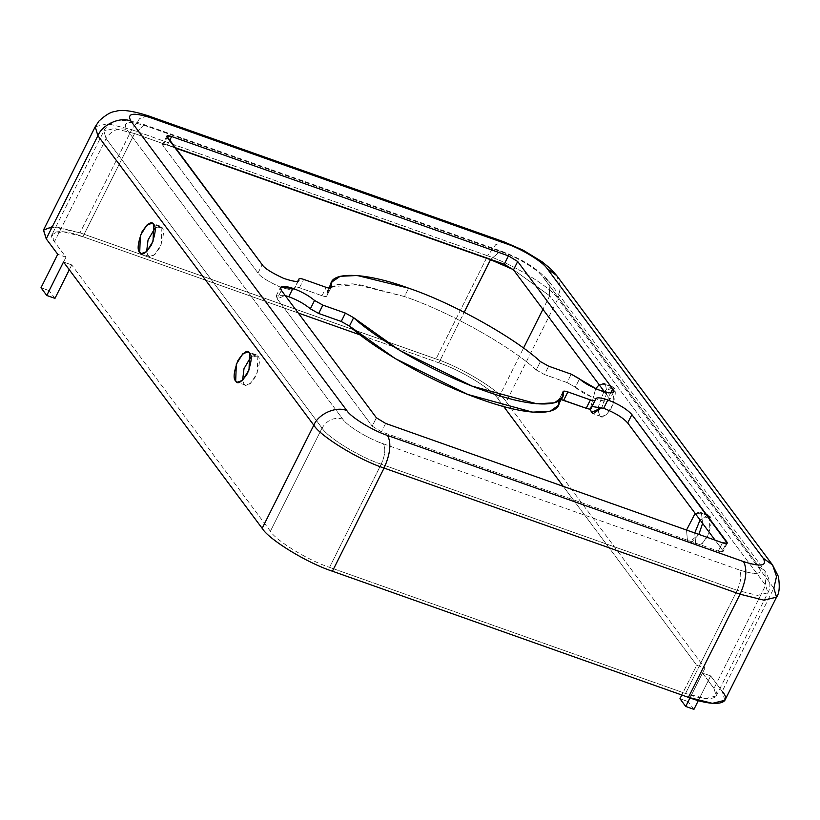 <?xml version="1.0" encoding="UTF-8"?>
<svg xmlns="http://www.w3.org/2000/svg" width="820" height="820" viewBox="0 0 820 820"><rect width="100%" height="100%" fill="white"/><g stroke="black" fill="none" stroke-linecap="round" stroke-linejoin="round"><path stroke-width="0.61" stroke-dasharray="4.1 3.07" d="M277.191 298.777L276.279 295.712L285.257 295.61L277.191 298.777L372.208 426.154L381.443 431.791L718.258 551.132C722.235 552.393 723.722 552.126 722.707 550.343L715.122 540.175L722.707 550.343L726.089 543.578L722.707 550.343L723.055 551.522L718.258 551.132L722.451 542.768L718.258 551.132L381.443 431.791L372.208 426.154L376.39 417.79L372.208 426.154L277.191 298.777L281.383 290.413L277.191 298.777M591.066 408.278L595.258 399.914L591.025 408.657M331.003 286.764L358.832 284.519L404.465 296.543C447.976 311.18 510.296 345.896 536.249 369.963L540.431 361.599L536.249 369.963C510.296 345.896 447.976 311.18 404.465 296.543L408.647 288.179L404.465 296.543L353.02 283.853L336.005 284.663L327.682 290.331L326.872 295.774L331.054 287.41L326.872 295.774L329.281 288.138M713.984 688.421L702.473 672.984L710.684 675.895L722.205 691.332L710.684 675.895L698.353 700.516L710.684 675.895L702.473 672.984L713.984 688.421L765.634 585.275L549.707 295.794L513.238 269.555L549.707 295.794L548.918 281.311L542.994 276.996L758.92 566.487C763.379 574.348 756.85 575.507 739.363 569.972L383.381 443.835C368.949 439.192 346.583 425.539 342.698 419.01L126.772 129.519C122.323 121.667 128.843 120.509 146.339 126.044L502.322 252.17C516.743 256.824 539.119 270.477 542.994 276.996C539.119 270.477 516.743 256.824 502.322 252.17L146.339 126.044C128.843 120.509 122.323 121.667 126.772 129.519C118.07 127.479 111.182 130.513 106.098 138.611L54.448 241.756L65.969 257.193L57.748 254.282L65.969 257.193L54.448 241.756L52.193 234.212L62.689 231.65L82.912 236.693C60.547 228.093 44.895 230.881 54.448 241.756L106.098 138.611L103.853 131.067L106.098 138.611L322.034 428.101C327.672 437.583 360.205 457.447 381.197 464.202L737.18 590.338L757.393 595.381L767.889 592.819L765.634 585.275L764.855 570.802L758.92 566.487L542.994 276.996L548.918 281.311L549.707 295.794L542.932 309.324L549.707 295.794L765.634 585.275L713.984 688.421L716.239 695.965L705.743 698.527L685.53 693.484C707.896 702.084 723.537 699.306 713.984 688.421M63.509 262L71.73 264.911L270.385 531.247C276.022 540.728 308.556 560.593 329.548 567.348L685.53 693.484L737.18 590.338C741.085 581.524 741.813 574.738 739.363 569.972C756.85 575.507 763.379 574.348 758.92 566.487L764.855 570.802L765.634 585.275L767.889 592.819L757.393 595.381L737.18 590.338L685.53 693.484L329.548 567.348L381.197 464.202C385.103 455.387 385.83 448.601 383.381 443.835L739.363 569.972C741.813 574.738 741.085 581.524 737.18 590.338L381.197 464.202L329.548 567.348C308.556 560.593 276.022 540.728 270.385 531.247L322.034 428.101C327.108 420.004 334.006 416.97 342.698 419.01C346.583 425.539 368.949 439.192 383.381 443.835C385.83 448.601 385.103 455.387 381.197 464.202C360.205 457.447 327.672 437.583 322.034 428.101L270.385 531.247L71.73 264.911L69.3 269.76L71.73 264.911L63.509 262M506.268 401.851L704.923 668.177L696.713 665.266L563.268 486.373L696.713 665.266L681.82 695.011L696.713 665.266L704.923 668.177L506.268 401.851C499.575 390.576 460.932 366.991 436.004 358.965C460.932 366.991 499.575 390.576 506.268 401.851L557.918 298.705L506.268 401.851M503.757 406.577L498.058 398.94C492.42 389.449 459.876 369.584 438.884 362.829L360.328 334.99L438.884 362.829L464.212 312.246L438.884 362.829C459.876 369.584 492.42 389.449 498.058 398.94L523.508 348.111L498.058 398.94L503.757 406.577M298.213 312.984L82.912 236.693L134.562 133.547L114.339 128.504L103.853 131.067L114.339 128.504L134.562 133.547L144.73 124.804L146.339 126.044L144.73 124.804L134.562 133.547L82.912 236.693L298.213 312.984M52.337 226.658L80.032 232.829L436.004 358.965L80.032 232.829L56.026 226.853L43.562 229.887M326.872 295.774C326.79 296.799 325.181 296.779 322.024 295.723L299.474 287.738C296.266 286.672 294.657 286.672 294.626 287.728C295.815 290.813 290.772 290.475 279.476 286.744C267.207 281.034 260.042 276.463 258.003 273.039L162.995 145.673L167.177 137.309L162.995 145.673L162.637 144.494L167.434 144.873L174.762 147.477L167.434 144.873C163.467 143.623 161.981 143.879 162.995 145.673L258.003 273.039C260.042 276.463 267.207 281.034 279.476 286.744C290.772 290.475 295.815 290.813 294.626 287.728C294.657 286.672 296.266 286.672 299.474 287.738L322.024 295.723C325.181 296.779 326.79 296.799 326.872 295.774L331.003 287.748M536.249 369.963L544.48 374.555L567.03 382.54L575.343 387.194C579.535 391.335 587.55 395.64 599.379 400.098C608.881 402.097 611.925 401.144 608.501 397.239L604.627 392.042L608.501 397.239L610.603 393.036L608.501 397.239L609.424 400.303L604.606 401.277L593.311 397.884L575.343 387.194L579.525 378.83L575.343 387.194L567.03 382.54L571.222 374.176L567.03 382.54L544.48 374.555L548.672 366.191L544.48 374.555L536.249 369.963M561.075 399.565L558.83 400.232L563.012 391.868L558.881 399.893L561.075 399.565M385.636 423.428L381.443 431.791L385.636 423.428M558.01 405.674L558.83 400.232M167.434 144.873L169.607 140.558L167.434 144.873M322.024 295.723L326.206 287.369L322.024 295.723M299.474 287.738L303.666 279.374L299.474 287.738M297.793 281.137L294.513 288.722L298.705 280.358M258.003 273.039L262.185 264.675L258.003 273.039M175.09 147.907L134.562 133.547L175.09 147.907M490.678 259.407L500.712 250.94L502.322 252.17L500.712 250.94L490.678 259.407M689.989 697.902L702.473 672.984L689.989 697.902M701.469 513.228L702.607 523.396L701.469 513.228L699.87 511.987L695.145 513.402L701.469 513.228L709.679 516.139L700.065 519.982L708.08 514.898L709.679 516.139L709.064 532.918L702.648 543.332L697.328 545.249L695.719 544.019C697.594 547.852 701.52 545.351 707.506 536.505C711.616 525.179 712.344 518.383 709.679 516.139L701.469 513.228M698.865 534.414L691.598 542.245L687.508 541.108L686.524 530.038L687.508 541.108L689.107 542.338L698.865 534.414M605.498 384.57L606.923 392.39L601.777 407.663L606.923 392.39L605.498 384.57L603.899 383.329L599.184 384.734L605.498 384.57L613.719 387.481L604.094 391.324L612.109 386.24L613.719 387.481L613.093 404.26L606.677 414.664L601.357 416.591L599.758 415.351C601.624 419.184 605.549 416.683 611.535 407.847C615.656 396.521 616.384 389.726 613.719 387.481L605.498 384.57M590.256 409.057L595.668 388.721L590.256 409.057M54.971 298.367L49.21 290.649L65.969 257.193L49.21 290.649L41 287.738L49.21 290.649L54.971 298.367M257.859 356.044L250.961 356.72L256.26 354.814L257.859 356.044L257.234 372.823L250.828 383.237L245.508 385.164L243.899 383.924C245.774 387.757 249.7 385.256 255.686 376.421C259.796 365.084 260.524 358.299 257.859 356.044L249.649 353.133L257.859 356.044M242.587 380.347L243.899 383.924L242.587 380.347M161.899 227.386L154.99 228.052L160.289 226.146L161.899 227.386L161.273 244.165L154.857 254.579L149.537 256.496L147.938 255.266C149.804 259.099 153.729 256.599 159.715 247.753C163.836 236.426 164.564 229.631 161.899 227.386L153.678 224.475L161.899 227.386M146.616 251.689L147.938 255.266L146.616 251.689M322.034 428.101L106.098 138.611C111.182 130.513 118.07 127.479 126.772 129.519L342.698 419.01C334.006 416.97 327.108 420.004 322.034 428.101M95.212 126.741L107.676 123.707L131.682 129.693L80.032 232.829L131.682 129.693L107.676 123.707L95.212 126.741M147.959 115.702L139.728 118.531L131.682 129.693L487.664 255.819L436.004 358.965L487.664 255.819L131.682 129.693L139.728 118.531L147.959 115.702M503.941 241.838L495.7 244.667L487.664 255.819C512.582 263.845 551.224 287.43 557.918 298.705C551.224 287.43 512.582 263.845 487.664 255.819L495.7 244.667L503.941 241.838M556.667 275.54L560.593 286.969L557.918 298.705L773.854 588.186L722.205 691.332L773.854 588.186L557.918 298.705L560.593 286.969L556.667 275.54M693.935 709.351L688.175 701.623L704.923 668.177L688.175 701.623L679.954 698.712L688.175 701.623L693.935 709.351M694.745 532.949L695.719 544.019L694.745 532.949M603.776 391.796L598.405 406.74L603.776 391.796M598.436 411.773L599.758 415.351L598.436 411.773M724.88 700.29L722.205 691.332M776.53 597.144L773.854 588.186L776.519 576.46L772.594 565.021M276.279 295.712L280.471 287.348M591.179 407.294L595.371 398.93M327.682 290.331L328.81 288.076M563.063 391.529L558.881 399.893M727.248 543.158L723.055 551.522M166.829 136.13L162.637 144.494M613.606 391.939L609.424 400.303M716.239 695.965L767.889 592.819C771.333 586.966 770.318 579.627 764.855 570.802L548.918 281.311C537.941 268.858 521.868 258.73 500.712 250.94L144.73 124.804C130.739 119.228 116.952 119.822 114.308 121.821C108.752 124.414 105.257 127.489 103.853 131.067L52.193 234.212M149.537 256.496L141.327 253.585M160.289 226.146L152.079 223.235M601.357 416.591L593.147 413.68M612.109 386.24L603.899 383.329M245.508 385.164L237.287 382.253M256.26 354.814L248.05 351.903M697.328 545.249L689.107 542.338M708.08 514.898L699.87 511.987"/><path stroke-width="1.23" d="M558.83 400.232C562.479 412.778 538.432 419.932 481.237 399.473C424.422 379.537 368.6 344.082 349.453 326.053L341.212 321.46L318.672 313.465L310.36 308.822C304.661 304.025 297.465 299.987 288.753 296.717L285.257 295.61L288.753 296.717L292.945 288.353L280.471 287.348L281.383 290.413C278.749 285.77 282.603 285.083 292.945 288.353L288.753 296.717C297.465 299.987 304.661 304.025 310.36 308.822L314.552 300.458C308.853 295.661 301.647 291.623 292.945 288.353C301.647 291.623 308.853 295.661 314.552 300.458L322.854 305.112L345.404 313.096L353.635 317.688C372.792 335.718 428.614 371.173 485.419 391.109C542.625 411.568 566.671 404.414 563.012 391.868C563.094 390.853 564.703 390.873 567.86 391.919L590.41 399.914C593.618 400.97 595.228 400.98 595.258 399.914C595.32 397.167 599.522 397.167 607.845 399.934C599.522 397.167 595.32 397.167 595.258 399.914L591.025 408.657M592.101 406.515L603.663 408.298L607.845 399.934L603.663 408.298C614.795 412.634 622.8 417.523 627.7 422.966L631.882 414.602C626.992 409.159 618.977 404.27 607.845 399.934C618.977 404.27 626.992 409.159 631.882 414.602L726.899 541.979C727.904 543.762 726.428 544.029 722.451 542.768L385.636 423.428L376.39 417.79L281.383 290.413L376.39 417.79L385.636 423.428L722.451 542.768L727.248 543.158L631.882 414.602L627.7 422.966C622.8 417.523 614.795 412.634 603.663 408.298L592.101 406.515M595.371 398.93L595.258 399.914C595.228 400.98 593.618 400.97 590.41 399.914L567.86 391.919C564.703 390.873 563.094 390.853 563.012 391.868L562.202 397.31L554.453 402.825L536.71 403.778L472.156 386.138L399.463 350.242L353.635 317.688L345.404 313.096L322.854 305.112L314.552 300.458L310.36 308.822L318.672 313.465L322.854 305.112L318.672 313.465L341.212 321.46L345.404 313.096L341.212 321.46L349.453 326.053L353.635 317.688L349.453 326.053L395.281 358.606L467.964 394.502L532.528 412.142L550.261 411.189L558.01 405.674L562.202 397.31M408.647 288.179C452.168 302.816 514.488 337.532 540.431 361.599C514.488 337.532 452.168 302.816 408.647 288.179C363.547 271.42 326.862 271.051 331.054 287.41L331.874 281.967L340.197 276.299L357.212 275.499L408.647 288.179M298.705 280.358L298.818 279.364C298.849 278.308 300.458 278.308 303.666 279.374L326.206 287.369C329.363 288.414 330.983 288.435 331.054 287.41L330.767 287.994L331.054 287.41C330.983 288.435 329.363 288.414 326.206 287.369L303.666 279.374C300.458 278.308 298.849 278.308 298.818 279.364C300.007 282.449 294.954 282.121 283.669 278.38C271.389 272.67 264.235 268.099 262.185 264.675L167.177 137.309C166.173 135.515 167.649 135.259 171.626 136.52L508.441 255.86L517.686 261.498L612.694 388.875C616.117 392.78 613.073 393.733 603.561 391.734C591.743 387.276 583.727 382.971 579.525 378.83L571.222 374.176L548.672 366.191L540.431 361.599L548.672 366.191L571.222 374.176L597.503 389.52L608.799 392.913L613.606 391.939L612.694 388.875L517.686 261.498L508.441 255.86L171.626 136.52L166.829 136.13L262.185 264.675C264.235 268.099 271.389 272.67 283.669 278.38C294.954 282.121 300.007 282.449 298.818 279.364L297.793 281.137M722.205 691.332C733.551 704.257 714.958 707.557 688.41 697.348L332.428 571.212C307.5 563.186 268.858 539.601 262.164 528.336L63.509 262L262.164 528.336C268.858 539.601 307.5 563.186 332.428 571.212L688.41 697.348L712.416 703.334L724.88 700.29L776.53 597.144L764.066 600.189L740.06 594.203L688.41 697.348L740.06 594.203L764.066 600.189L776.53 597.144C779.359 593.434 779.974 586.546 778.375 576.47L772.594 565.021L776.519 576.46L773.854 588.186L776.53 597.144M563.268 486.373L503.757 406.577L563.268 486.373M360.328 334.99L298.213 312.984L360.328 334.99M772.594 565.021L763.112 558.123L772.594 565.021L556.667 275.54L547.186 268.642L556.667 275.54L550.528 268.724L542.133 261.805L523.303 250.284L503.941 241.838L506.504 243.817L503.941 241.838L147.959 115.702L150.521 117.68L506.504 243.817C520.936 248.46 543.311 262.113 547.186 268.642L763.112 558.123C767.561 565.984 761.042 567.143 743.545 561.608C747.471 569.234 746.303 580.099 740.06 594.203L384.078 468.066C359.15 460.04 320.507 436.455 313.814 425.19L97.887 135.7C102.428 124.322 120.622 116.327 130.964 121.155C126.505 113.303 133.035 112.145 150.521 117.68C133.035 112.145 126.505 113.303 130.964 121.155L346.891 410.646C350.765 417.175 373.141 430.828 387.573 435.471L743.545 561.608C761.042 567.143 767.561 565.984 763.112 558.123L547.186 268.642C543.311 262.113 520.936 248.46 506.504 243.817L150.521 117.68L147.959 115.702C131.979 110.649 121.104 109.244 115.343 111.479C111.13 111.684 105.688 114.872 99.005 121.032L95.212 126.741L97.887 135.7L46.238 238.845L97.887 135.7L95.212 126.741L43.562 229.887L46.238 238.845L57.748 254.282L46.238 238.845L43.45 230.133L52.337 226.658M329.281 288.138L331.003 286.764M604.627 392.042L513.494 269.862L504.249 264.214L174.762 147.477L504.249 264.214L508.441 255.86L504.249 264.214L513.494 269.862L517.686 261.498L513.494 269.862L604.627 392.042M715.122 540.175L627.7 422.966L715.122 540.175M591.066 408.278C591.046 409.334 589.426 409.334 586.228 408.268L561.075 399.565L563.678 400.283L567.86 391.919L563.678 400.283L586.228 408.268L590.41 399.914L586.228 408.268C589.426 409.334 591.046 409.334 591.066 408.278M726.089 543.578L726.899 541.979L726.089 543.578M169.607 140.558L171.626 136.52L169.607 140.558M610.603 393.036L612.694 388.875L610.603 393.036M464.212 312.246L490.534 259.684L175.09 147.907L490.678 259.407L464.212 312.246M523.508 348.111L542.932 309.324L523.508 348.111M513.238 269.555L490.534 259.684L513.238 269.555M681.82 695.011L679.954 698.712L685.715 706.44L689.989 697.902L685.715 706.44L693.935 709.351L698.353 700.516L693.935 709.351L685.715 706.44L679.954 698.712L681.82 695.011M702.607 523.396L698.865 534.414L702.607 523.396M686.524 530.038L695.145 513.402L686.524 530.038M601.777 407.663L591.538 412.439L590.256 409.057L591.538 412.439L593.147 413.68L601.777 407.663M595.668 388.721L599.184 384.734L595.668 388.721M69.3 269.76L54.971 298.367L69.3 269.76M250.961 356.72L244.001 368.651L242.587 380.347L244.001 368.651L250.961 356.72M154.99 228.052L148.041 239.993L146.616 251.689L148.041 239.993L154.99 228.052M700.065 519.982L694.745 532.949L700.065 519.982M598.405 406.74L598.436 411.773L598.405 406.74M384.078 468.066L332.428 571.212L384.078 468.066L740.06 594.203C746.303 580.099 747.471 569.234 743.545 561.608L387.573 435.471C391.488 443.097 390.32 453.962 384.078 468.066C390.32 453.962 391.488 443.097 387.573 435.471C373.141 430.828 350.765 417.175 346.891 410.646C336.548 405.808 318.365 413.803 313.814 425.19L262.164 528.336L313.814 425.19C320.507 436.455 359.15 460.04 384.078 468.066M57.748 254.282L41 287.738L46.76 295.456L63.509 262L46.76 295.456L54.971 298.367L46.76 295.456L41 287.738L57.748 254.282M249.649 353.133C252.314 355.388 251.586 362.173 247.466 373.51C241.49 382.345 237.564 384.846 235.688 381.013C233.023 378.768 233.751 371.972 237.872 360.646C243.847 351.8 247.773 349.299 249.649 353.133L248.05 351.903L242.73 353.82L236.314 364.234L235.688 381.013L237.287 382.253L242.607 380.326L249.024 369.912L249.649 353.133M153.678 224.475C156.343 226.72 155.615 233.515 151.495 244.852C145.519 253.687 141.593 256.188 139.718 252.355C137.053 250.1 137.78 243.314 141.901 231.978C147.877 223.142 151.802 220.641 153.678 224.475L152.079 223.235L146.76 225.162L140.343 235.576L139.718 252.355L141.327 253.585L146.647 251.668L153.053 241.254L153.678 224.475M97.887 135.7L313.814 425.19C318.365 413.803 336.548 405.808 346.891 410.646L130.964 121.155C120.622 116.327 102.428 124.322 97.887 135.7M328.81 288.076L331.874 281.967"/></g></svg>
